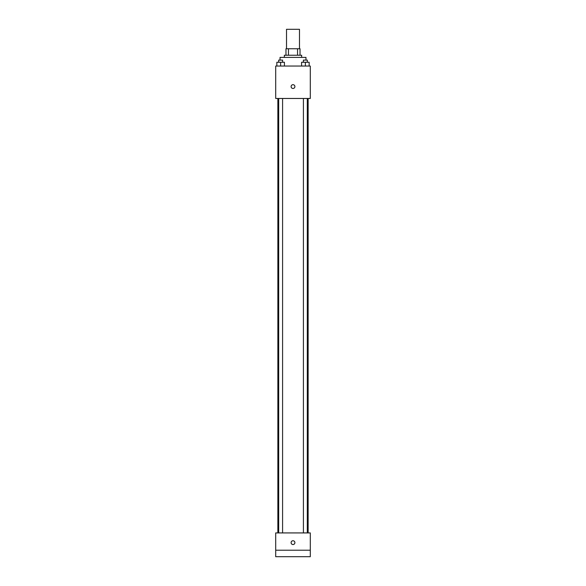 <?xml version="1.0" encoding="UTF-8"?>
<svg xmlns="http://www.w3.org/2000/svg" width="586" height="586" viewBox="0 0 586 586"><rect width="100%" height="100%" fill="white"/><g stroke="black" fill="none" stroke-linecap="round" stroke-linejoin="round"><path stroke-width="0.88" d="M299.483 48.755L299.483 29.3L286.517 29.3L286.517 48.755M288.451 55.238L288.451 48.755L285.975 48.755L285.975 55.238L285.975 48.755M288.451 48.755L300.025 48.755L300.025 55.238M297.549 55.238L297.549 48.755M284.356 57.399L284.356 55.238L301.644 55.238L301.644 57.399M305.965 60.102L305.965 57.399L280.035 57.399L280.035 60.102M275.706 66.042L310.294 66.042L310.294 98.47L275.706 98.47L275.706 66.042M293 88.471A1.89 1.89 0 0 1 291.359 85.637A1.89 1.89 0 0 1 294.641 85.637A1.89 1.89 0 0 1 293 88.471M275.706 532.923L310.294 532.923L310.294 556.7L275.706 556.7L275.706 532.923M293 544.541A1.89 1.89 0 0 1 291.359 541.706A1.89 1.89 0 0 1 294.641 541.706A1.89 1.89 0 0 1 293 544.541M275.706 550.217L310.294 550.217M301.578 66.042L301.578 62.263L309.144 62.263L309.144 66.042L309.144 62.263M305.365 66.042L305.365 62.263M307.306 62.263L307.306 60.102L303.416 60.102L303.416 62.263M276.856 66.042L276.856 62.263L284.422 62.263L284.422 66.042L284.422 62.263M280.635 66.042L280.635 62.263M282.584 62.263L282.584 60.102L278.694 60.102L278.694 62.263M308.133 532.923L308.133 98.47M277.867 532.923L277.867 98.47M303.416 98.47L303.416 532.923M307.306 98.47L307.306 532.923M282.584 532.923L282.584 98.47M278.694 532.923L278.694 98.47"/></g></svg>
